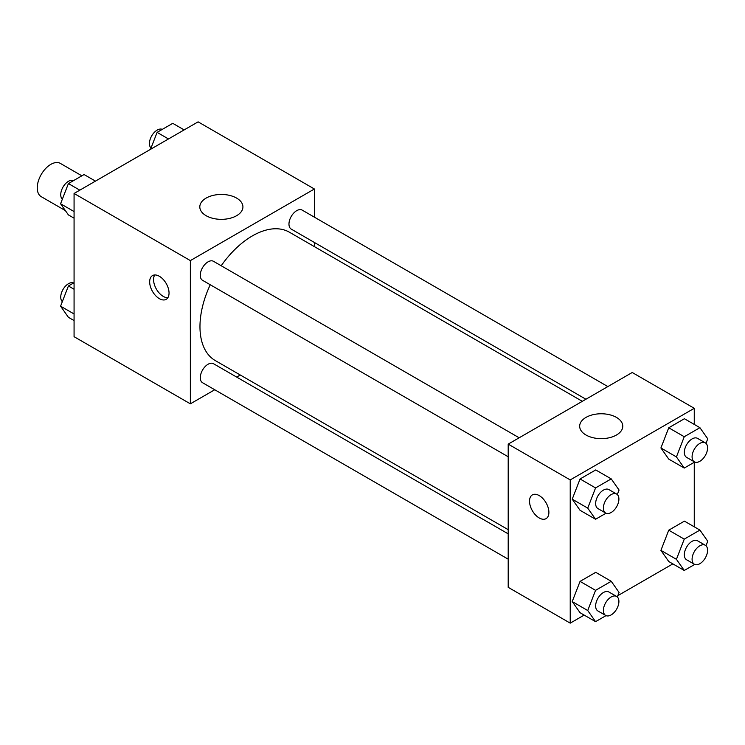 <?xml version="1.0" encoding="UTF-8"?>
<svg xmlns="http://www.w3.org/2000/svg" width="745" height="745" viewBox="0 0 745 745"><rect width="100%" height="100%" fill="white"/><g stroke="black" fill="none" stroke-linecap="round" stroke-linejoin="round"><path stroke-width="1.12" d="M81.866 175.811L60.41 163.425A19.184 11.073 120 0 0 45.622 168.566A19.184 11.073 120 0 0 37.25 187.88A19.184 11.073 120 0 0 41.226 196.661L65.392 210.612M214.746 389.747L190.357 403.827L74.072 336.693L74.072 193.467L198.114 121.854L314.39 188.997L314.39 217.149M314.39 242.47L314.39 246.642M206.123 198.096A21.558 12.451 180 0 1 229.618 195.395A21.558 12.451 180 0 1 242.926 206.896A21.558 12.451 180 0 1 221.367 219.347A21.558 12.451 180 0 1 199.809 206.896A21.558 12.451 180 0 1 206.123 198.096M190.357 403.827L190.357 260.601L74.072 193.467M190.357 260.601L314.39 188.997M159.346 298.652A13.708 7.916 60 0 1 150.397 286.574A13.708 7.916 60 0 1 152.492 275.594A13.708 7.916 60 0 1 166.2 283.5A13.708 7.916 60 0 1 166.2 299.332A13.708 7.916 60 0 1 159.346 298.652M154.737 274.961A13.708 7.916 -120 0 0 163.257 296.398A13.708 7.916 -120 0 0 167.867 297.711M240.281 375.005L236.668 377.091M519.163 437.781L213.517 261.318A10.961 6.332 120 0 0 202.547 267.641A10.961 6.332 120 0 0 202.547 280.306L508.202 456.769M508.202 533.858L213.517 363.718A10.961 6.332 120 0 0 205.071 366.661A10.961 6.332 120 0 0 200.284 377.696A10.961 6.332 120 0 0 202.547 382.716L508.202 559.178M607.846 386.581L302.2 210.118A10.961 6.332 120 0 0 293.754 213.051A10.961 6.332 120 0 0 288.967 224.087A10.961 6.332 120 0 0 291.239 229.106L585.924 399.236M210.248 284.748A74.109 42.791 120 0 0 199.967 326.664A74.109 42.791 120 0 0 215.324 360.599L508.202 529.686M582.311 401.322L289.433 232.226A74.109 42.791 120 0 0 221.209 265.76M584.173 615.091L570.223 623.146L508.202 587.339L508.202 444.113L632.235 372.5L694.256 408.307L694.256 424.417M617.81 595.665L672.856 563.881M572.225 499.169L580.057 510.306L572.225 499.169L580.057 478.979L572.225 499.169L587.731 508.118L595.562 487.928L611.235 478.886L619.067 490.033L617.307 494.559M595.73 469.937L580.057 478.979L595.73 469.937L611.235 478.886M660.917 447.959L668.749 459.106L660.917 447.959L668.749 427.779L660.917 447.959L676.423 456.918L684.255 436.728L699.918 427.686L707.75 438.824L705.99 443.349M684.413 418.727L668.749 427.779L684.413 418.727L699.918 427.686M660.917 550.369L668.749 561.516L660.917 550.369L668.749 530.179L660.917 550.369L676.423 559.318L684.255 539.138L699.918 530.086L707.75 541.233L705.99 545.759M684.413 521.137L668.749 530.179L684.413 521.137L699.918 530.086M570.223 623.146L570.223 479.92L694.256 408.307M694.256 462.282L694.256 526.817M572.225 601.569L580.057 612.716L572.225 601.569L580.057 581.389L572.225 601.569L587.731 610.528L595.562 590.338L611.235 581.296L619.067 592.433L617.307 596.959M595.73 572.337L580.057 581.389L595.73 572.337L611.235 581.296M585.98 435.006A21.558 12.451 180 0 1 579.666 426.205A21.558 12.451 180 0 1 601.224 413.764A21.558 12.451 180 0 1 622.783 426.205A21.558 12.451 180 0 1 609.475 437.706A21.558 12.451 180 0 1 585.98 435.006M570.223 479.92L508.202 444.113M548.897 512.364A13.708 7.916 60 0 1 546.066 518.641A13.708 7.916 60 0 1 532.358 510.725A13.708 7.916 60 0 1 532.358 494.904A13.708 7.916 60 0 1 542.919 498.573A13.708 7.916 60 0 1 548.897 512.364M532.358 494.904A13.708 7.916 -120 0 0 532.368 510.725A13.708 7.916 -120 0 0 546.066 518.641M606.02 513.221L595.562 519.265L587.731 508.118M616.636 494.056L608.879 489.577A10.961 6.332 120 0 0 600.433 492.519A10.961 6.332 120 0 0 595.646 503.546A10.961 6.332 120 0 0 597.918 508.565L605.666 513.044A10.961 6.332 120 0 0 616.636 506.712A10.961 6.332 120 0 0 616.636 494.056A10.961 6.332 120 0 0 608.181 496.989A10.961 6.332 120 0 0 603.394 508.025A10.961 6.332 120 0 0 605.666 513.044M595.562 519.265L580.057 510.306M595.562 487.928L580.057 478.979M694.712 462.021L684.255 468.056L676.423 456.918M705.319 442.856L697.562 438.377A10.961 6.332 120 0 0 689.116 441.31A10.961 6.332 120 0 0 684.329 452.345A10.961 6.332 120 0 0 686.601 457.365L694.359 461.844A10.961 6.332 120 0 0 705.319 455.512A10.961 6.332 120 0 0 705.319 442.856A10.961 6.332 120 0 0 696.873 445.789A10.961 6.332 120 0 0 692.086 456.825A10.961 6.332 120 0 0 694.359 461.844M684.255 468.056L668.749 459.106M684.255 436.728L668.749 427.779M606.02 615.631L595.562 621.665L587.731 610.528M616.636 596.456L608.879 591.986A10.961 6.332 120 0 0 600.433 594.92A10.961 6.332 120 0 0 595.646 605.955A10.961 6.332 120 0 0 597.918 610.975L605.666 615.454A10.961 6.332 120 0 0 616.636 609.121A10.961 6.332 120 0 0 616.636 596.456A10.961 6.332 120 0 0 608.181 599.399A10.961 6.332 120 0 0 603.394 610.434A10.961 6.332 120 0 0 605.666 615.454M595.562 621.665L580.057 612.716M595.562 590.338L580.057 581.389M694.712 564.431L684.255 570.465L676.423 559.318M705.319 545.256L697.562 540.786A10.961 6.332 120 0 0 689.116 543.72A10.961 6.332 120 0 0 684.329 554.755A10.961 6.332 120 0 0 686.601 559.774L694.359 564.244A10.961 6.332 120 0 0 705.319 557.921A10.961 6.332 120 0 0 705.319 545.256A10.961 6.332 120 0 0 696.873 548.199A10.961 6.332 120 0 0 692.086 559.225A10.961 6.332 120 0 0 694.359 564.244M684.255 570.465L668.749 561.516M684.255 539.138L668.749 530.179M74.072 218.183L68.41 214.914L60.578 203.767L68.41 183.577L84.073 174.535L95.472 181.119M74.072 211.561L60.578 203.767M79.808 190.161L68.41 183.577M73.615 180.569A10.961 6.332 120 0 0 65.299 183.931A10.961 6.332 120 0 0 60.736 194.724A10.961 6.332 120 0 0 62.338 199.241M150.518 149.335L157.102 132.377L172.766 123.335L184.155 129.909M168.491 138.961L157.102 132.377M162.308 129.369A10.961 6.332 120 0 0 153.992 132.731A10.961 6.332 120 0 0 149.428 143.524A10.961 6.332 120 0 0 151.021 148.041M74.072 320.583L68.41 317.314L60.578 306.176L68.41 285.987L74.072 282.718M74.072 313.962L60.578 306.176M74.072 289.256L68.41 285.987M73.615 282.979A10.961 6.332 120 0 0 65.299 286.341A10.961 6.332 120 0 0 60.736 297.134A10.961 6.332 120 0 0 62.338 301.651"/></g></svg>
